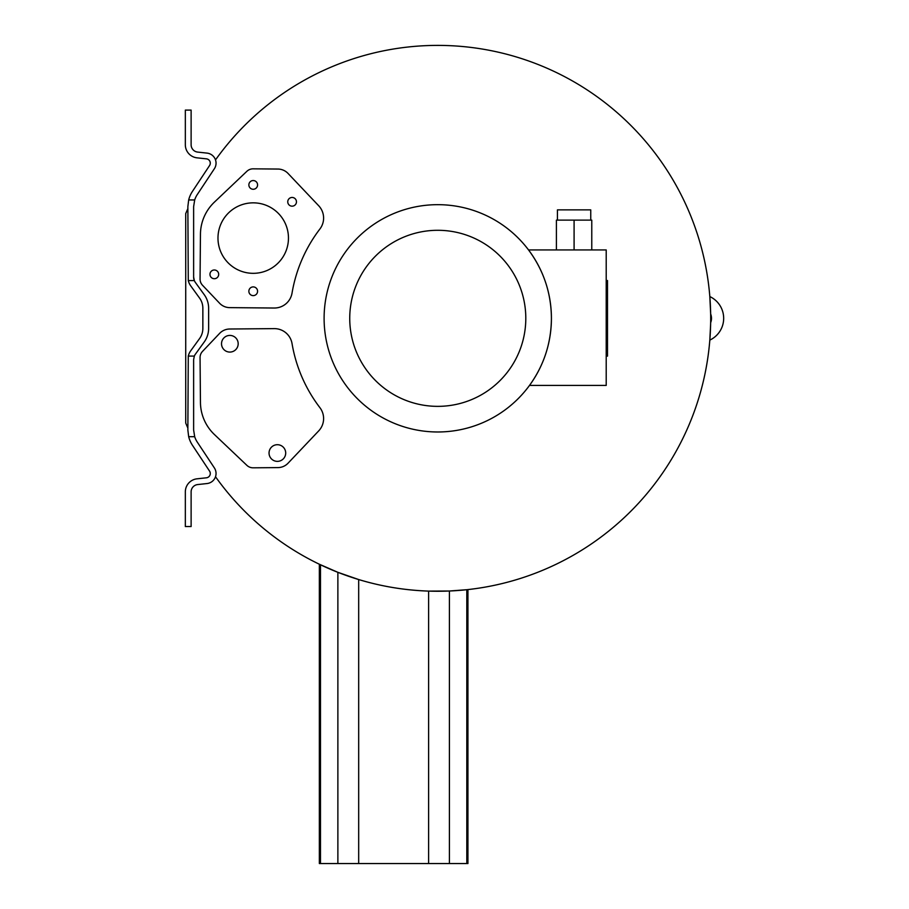 <?xml version="1.0" encoding="UTF-8"?>
<svg xmlns="http://www.w3.org/2000/svg" width="909" height="909" viewBox="0 0 909 909"><rect width="100%" height="100%" fill="white"/><g stroke="black" fill="none" stroke-linecap="round" stroke-linejoin="round"><path stroke-width="1.36" d="M551.422 318.32C551.218 293.028 543.582 270.234 528.549 249.941L606.212 249.941L606.212 385.416L529.504 385.416C543.9 365.486 551.206 343.113 551.422 318.32A113.659 113.659 0 0 1 437.763 431.98A113.659 113.659 0 0 1 324.104 318.32A113.659 113.659 0 0 1 437.763 204.673A113.659 113.659 0 0 1 551.422 318.32M710.349 332.012L709.827 340.091A24.02 24.02 0 0 0 709.827 296.573L710.656 313.969A11.851 11.851 0 0 1 710.656 322.684L710.361 331.762M710.633 312.616L709.827 296.573M709.827 340.091L710.633 324.036M285.699 453.034A8.329 8.329 0 0 0 277.37 444.706A8.329 8.329 0 0 0 269.041 453.034A8.329 8.329 0 0 0 277.37 461.363A8.329 8.329 0 0 0 285.699 453.034M238.181 343.75A8.329 8.329 0 0 0 229.852 335.421A8.329 8.329 0 0 0 221.523 343.75A8.329 8.329 0 0 0 229.852 352.078A8.329 8.329 0 0 0 238.181 343.75M428.605 863.55L466.806 863.55L466.806 589.702L449.41 591.009L428.605 591.1L428.605 863.55L358.68 863.55L358.68 579.544L337.875 572.318L319.377 564.25L320.479 564.773L320.479 863.55L358.68 863.55M323.604 418.572A17.919 17.919 0 0 1 318.684 430.911L288.039 463.215A14.078 14.078 0 0 1 277.949 467.601L253.111 467.817A8.954 8.954 0 0 1 246.896 465.363L214.422 434.536A44.836 44.836 0 0 1 200.446 402.414L200.06 357.646A8.954 8.954 0 0 1 202.514 351.397L219.592 333.41A14.078 14.078 0 0 1 229.682 329.013L274.211 328.626A17.919 17.919 0 0 1 292.039 343.568A145.451 145.451 0 0 0 319.923 407.687A17.919 17.919 0 0 1 323.604 418.572M194.333 356.078L193.628 359.623L193.628 430.002L194.685 436.695A21.873 21.873 0 0 0 197.264 442.081L214.376 467.919A10.113 10.113 0 0 1 207.036 483.543L197.662 484.565A7.34 7.34 0 0 0 191.117 491.871L191.117 526.55L185.334 526.55L185.334 491.871A13.124 13.124 0 0 1 197.037 478.816L206.411 477.804A4.329 4.329 0 0 0 209.559 471.101L192.447 445.262A27.656 27.656 0 0 1 188.674 436.695L187.856 430.002L188.277 356.078A15.055 15.055 0 0 1 190.72 350.783L199.56 338.58A17.294 17.294 0 0 0 202.855 328.433L202.855 308.219A17.294 17.294 0 0 0 199.56 298.072L190.72 285.869A15.055 15.055 0 0 1 188.277 280.574L187.856 206.65L188.674 199.957A27.656 27.656 0 0 1 192.447 191.39L209.559 165.552A4.329 4.329 0 0 0 206.411 158.848L197.037 157.836A13.124 13.124 0 0 1 185.334 144.781L185.334 110.103L191.117 110.103L191.117 144.781A7.34 7.34 0 0 0 197.662 152.087L207.036 153.11A10.113 10.113 0 0 1 214.376 168.733L197.264 194.571A21.873 21.873 0 0 0 194.685 199.957L193.628 206.65L193.628 277.029A9.272 9.272 0 0 0 195.401 282.483L204.241 294.686A23.066 23.066 0 0 1 208.627 308.219L208.627 328.433A23.066 23.066 0 0 1 204.241 341.966L195.401 354.18A9.272 9.272 0 0 0 194.333 356.078L188.277 356.078M349.738 318.32A88.025 88.025 0 0 1 437.763 230.295A88.025 88.025 0 0 1 525.8 318.32A88.025 88.025 0 0 1 437.763 406.357A88.025 88.025 0 0 1 349.738 318.32M323.604 218.08A17.919 17.919 0 0 1 319.923 228.966A145.451 145.451 0 0 0 292.039 293.084A17.919 17.919 0 0 1 274.211 308.026L229.682 307.628A14.078 14.078 0 0 1 219.592 303.242L202.514 285.256A8.954 8.954 0 0 1 200.06 279.006L200.446 234.238A44.836 44.836 0 0 1 214.422 202.116L246.896 171.29A8.954 8.954 0 0 1 253.111 168.835L277.949 169.051A14.078 14.078 0 0 1 288.039 173.437L318.684 205.741A17.919 17.919 0 0 1 323.604 218.08M257.577 291.255A4.352 4.352 0 0 1 253.213 295.618A4.352 4.352 0 0 1 248.861 291.255A4.352 4.352 0 0 1 253.213 286.903A4.352 4.352 0 0 1 257.577 291.255M257.577 184.902A4.352 4.352 0 0 1 253.213 189.265A4.352 4.352 0 0 1 248.861 184.902A4.352 4.352 0 0 1 253.213 180.55A4.352 4.352 0 0 1 257.577 184.902M288.46 238.078A35.235 35.235 0 0 1 253.213 273.325A35.235 35.235 0 0 1 217.978 238.078A35.235 35.235 0 0 1 253.213 202.843A35.235 35.235 0 0 1 288.46 238.078M218.683 274.348A4.352 4.352 0 0 1 212.592 278.347A4.352 4.352 0 0 1 209.968 274.348A4.352 4.352 0 0 1 216.058 270.348A4.352 4.352 0 0 1 218.683 274.348M296.459 201.821A4.352 4.352 0 0 1 290.369 205.809A4.352 4.352 0 0 1 287.755 201.821A4.352 4.352 0 0 1 293.846 197.821A4.352 4.352 0 0 1 296.459 201.821A4.352 4.352 0 0 0 293.846 197.821M195.401 282.472A9.272 9.272 0 0 1 194.333 280.574L188.277 280.574M194.333 280.574L193.628 277.029M188.674 199.957L194.685 199.957M194.685 436.695L188.674 436.695M187.856 428.037A272.927 272.927 0 0 1 185.72 423.037L185.72 213.615A272.927 272.927 0 0 1 187.856 208.615M358.68 579.544C381.382 586.419 404.687 590.271 428.605 591.1M215.513 159.904A272.927 272.927 0 0 1 619.779 114.954A272.927 272.927 0 0 1 619.779 521.698A272.927 272.927 0 0 1 215.513 476.748M319.354 564.25L319.354 863.55L320.479 863.55M466.806 863.55L467.93 863.55L467.93 589.589M606.212 280.529L607.496 280.529L607.496 356.123L606.212 356.123M591.77 249.941L591.77 220.126L574.09 220.126L574.09 249.941M556.41 249.941L556.41 220.126L574.09 220.126M557.433 220.126L557.433 209.877L590.748 209.877L590.748 220.126M449.41 591.009L449.41 863.55M337.875 572.318L337.875 863.55"/></g></svg>
